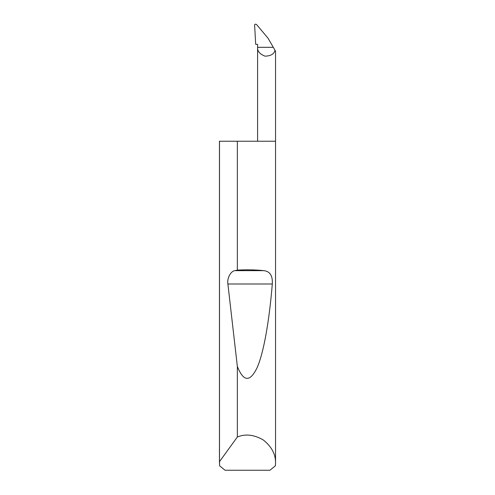 <?xml version="1.0" encoding="UTF-8"?>
<svg xmlns="http://www.w3.org/2000/svg" width="495" height="495" viewBox="0 0 495 495"><rect width="100%" height="100%" fill="white"/><g stroke="black" fill="none" stroke-linecap="round" stroke-linejoin="round"><path stroke-width="0.74" d="M275.542 463.147L275.418 465.764L269.961 470.25L225.039 470.25L219.582 465.764L219.502 461.649L237.346 437.005C245.402 433.639 254.065 434.635 263.34 440.006C271.699 446.707 275.764 454.416 275.542 463.147L275.542 141.236L237.346 141.236L237.346 270.122C246.745 269.596 255.575 269.775 263.847 270.654C269.985 271.334 272.801 275.783 272.3 284C269.466 318.792 264.052 351.704 257.313 367.234C250.179 382.319 243.528 382.047 237.346 366.418L227.892 284C226.865 278.382 230.732 271.043 234.915 270.654L237.346 270.122M237.346 437.005L237.346 366.418M219.458 463.147L219.458 141.236L237.346 141.236M275.542 141.236L275.542 51.189L275.028 50.304C274.044 54.054 270.716 56.009 265.054 56.158C259.764 54.128 257.276 51.183 257.592 47.316L257.592 44.327L255.686 44.327L254.603 24.75C255.197 23.927 255.958 23.977 256.874 24.905L268.061 38.239L273.302 47.316L257.592 47.316L257.592 141.236M273.302 47.316L275.028 50.304M219.502 461.649L219.502 141.236M234.915 270.654L263.847 270.654M227.892 284L272.3 284"/></g></svg>
